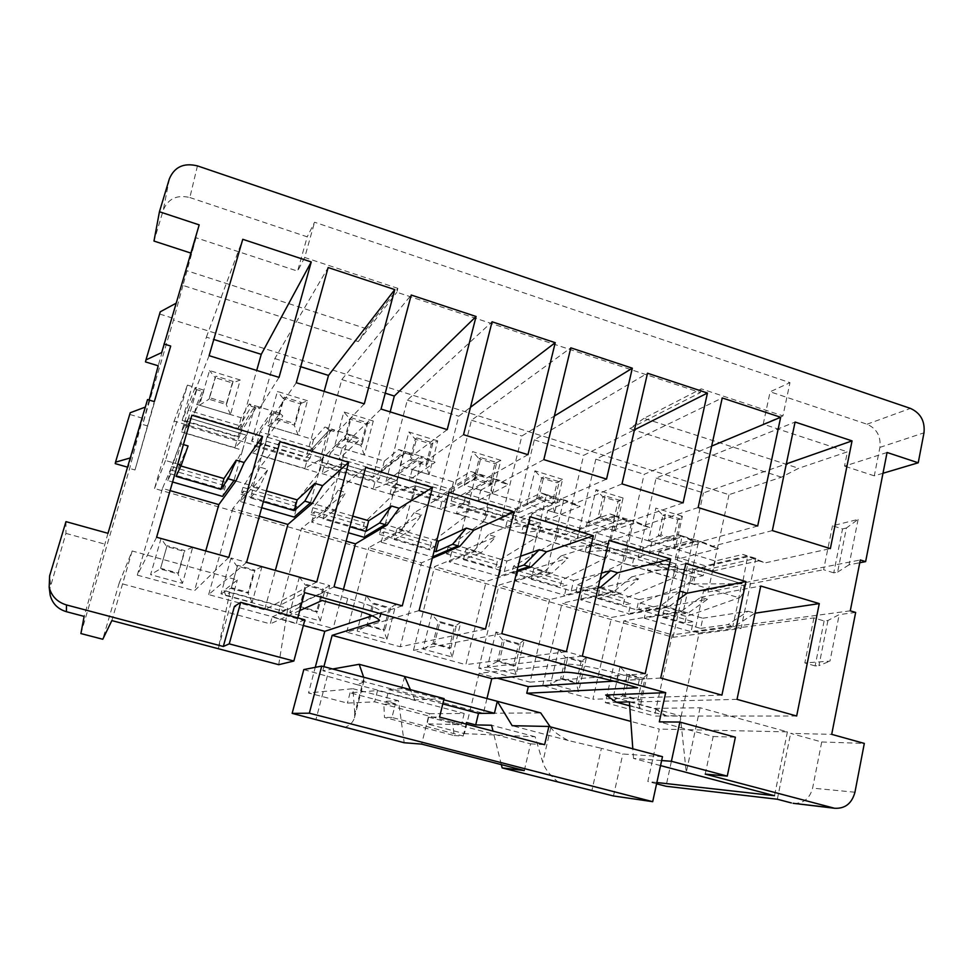 <?xml version="1.0" encoding="UTF-8"?>
<svg xmlns="http://www.w3.org/2000/svg" width="973" height="973" viewBox="0 0 973 973"><rect width="100%" height="100%" fill="white"/><g stroke="black" fill="none" stroke-linecap="round" stroke-linejoin="round"><path stroke-width="0.73" stroke-dasharray="4.87 3.65" d="M444.114 698.614L414.899 699.964L355.887 684.372C360.703 683.837 363.428 682.487 364.072 680.322L363.926 677.986L354.792 713.44L354.415 717.819C353.235 722.075 350.012 725.286 344.746 727.476M303.795 669.582L355.887 684.372M197.446 165.884L189.844 197.543C176.989 194.503 168.159 198.638 163.342 209.937L153.977 241.061M442.812 703.905L388.908 689.626L385.94 701.314L398.516 700.73L404.184 742.74M388.908 689.626L401.581 688.58L443.822 699.806M404.634 676.478L401.581 688.58M414.899 699.964L410.387 689.638M524.301 770.531L530.553 743.846L428.363 717.065L439.553 717.089M428.363 717.065L421.65 744.114M189.844 197.543L307.213 236.828L297.592 271.126L196.047 237.753L191.462 253.272L199.185 224.885M190.854 253.077L191.462 253.272M297.799 617.891L296.364 623.243L234.408 606.41M705.218 774.107L713.173 736.5L659.317 721.869M65.969 521.637L65.933 533.399L49.708 589.261M794.065 803.418C803.674 803.43 809.852 798.334 812.601 788.142L821.723 741.973L790.623 733.387L831.696 734.36M673.024 637.279L686.877 574.131L174.155 421.09L154.512 488.519L673.024 637.279L741.025 628.449L755.802 558.368L686.877 574.131M682.377 516.286L655.838 508.101L648.468 540.866L675.14 548.93L682.377 516.286L677.719 519.837L673.207 540.149L658.344 535.636L662.905 515.289L655.838 508.101M620.129 666.663L612.443 700.803L639.845 708.283L647.373 674.277L620.129 666.663L627.196 674.654L642.411 678.886L637.704 700.049L622.44 695.865L612.443 700.803M623.085 498.006L595.999 489.662L588.288 522.683L615.52 530.905L623.085 498.006L618.013 501.484L613.294 521.966L598.127 517.356L602.895 496.838L595.999 489.662M558.672 649.502L550.633 683.91L578.607 691.56L586.488 657.261L558.672 649.502L565.556 657.505L581.088 661.822L576.174 683.155L560.582 678.886L550.633 683.91M562.564 479.361L534.931 470.835L526.867 504.123L554.671 512.516L562.564 479.361L557.067 482.754L552.141 503.394L536.646 498.687L541.633 478.011L534.931 470.835M495.914 631.964L487.509 666.675L516.079 674.471L524.313 639.906L495.914 631.964L502.591 639.979L518.463 644.394L513.318 665.909L497.398 661.543L487.509 666.675M500.791 460.314L472.574 451.618L464.157 485.162L492.533 493.749L500.791 460.314L494.843 463.635L489.699 484.432L473.875 479.628L479.093 458.794L472.574 451.618M431.805 614.06L423.024 649.064L452.214 657.03L460.825 622.161L431.805 614.06L438.288 622.088L454.488 626.6L449.125 648.298L432.851 643.834L423.024 649.064M437.716 440.878L408.891 431.988L400.098 465.812L429.093 474.569L437.716 440.878L431.307 444.102L425.931 465.07L409.767 460.168L415.216 439.164L408.891 431.988M366.31 595.768L357.14 631.063L386.962 639.212L395.962 604.051L366.31 595.768L372.586 603.795L389.139 608.405L383.532 630.285L366.906 625.724L357.14 631.063M373.291 421.017L343.858 411.944L334.676 446.035L364.291 454.987L373.291 421.017L366.407 424.155L360.788 445.293L344.284 440.283L349.964 419.108L343.858 411.944M299.392 577.074L289.808 612.674L320.287 620.993L329.689 585.539L299.392 577.074L305.437 585.114L322.355 589.82L316.493 611.895L299.502 607.225L289.808 612.674M307.492 400.742L277.414 391.462L267.83 425.833L298.091 434.98L307.492 400.742L300.098 403.783L294.223 425.079L277.366 419.959L283.289 398.614L277.414 391.462M230.99 557.967L220.98 593.871L252.141 602.384L261.956 566.614L230.99 557.967L236.792 566.006L254.099 570.823L247.969 593.092L230.601 588.324L220.98 593.871M240.246 380.017L209.511 370.543L199.514 405.194L230.443 414.534L240.246 380.017L232.34 382.948L226.21 404.44L208.976 399.198L215.167 377.67L209.511 370.543M161.056 538.434L150.608 574.654L182.462 583.35L192.715 547.276L161.056 538.434L166.614 546.485L184.311 551.411L177.913 573.863L160.144 568.986L150.608 574.654M303.357 625.505L272.136 617.016L270.275 623.863L119.217 583.009L102.773 639.261M80.905 633.557L129.664 468.451L142.678 418.268L128.168 467.356L130.273 457.942M170.701 346.047L134.992 469.983L129.664 468.451M147.932 426.04L142.654 424.471L173.51 319.995L729.008 494.673L781.428 477.171L798.663 468.293L643.956 418.329L701.241 388.835L782.937 415.897L789.967 382.644L314.583 222.221L307.213 236.828M850.28 610.825L694.71 631.708L703.576 590.769L707.967 592.071L729.008 494.673M694.71 631.708L699.125 632.997L666.019 786.257M656.593 783.8L647.836 781.514L659.293 729.081L630.808 721.382M613.756 681.149L639.37 679.519L618.22 673.632C597.665 667.855 572.185 663.367 565.52 664.267L479.105 673.243L497.227 678.169M479.105 673.243L464.425 733.642L427.001 723.876L461.482 724.617L374.666 701.837L347.397 703.102L308.502 692.958L315.264 667.344M429.531 713.695L464.194 713.464L377.548 690.562L350.061 692.812L429.531 713.695L427.001 723.876M350.061 692.812L347.397 703.102M662.479 756.678L622.817 753.99L601.399 748.322L591.912 790.429M550.231 726.831L550.803 727.658C553.515 731.477 559.317 735.758 568.22 740.502L601.399 748.322M568.22 740.502L512.175 725.688M363.659 677.22L363.926 677.986M299.757 610.582L270.275 623.863M605.68 695.014L654.464 708.368L700.086 707.76L787.412 731.866L659.293 729.081M119.217 583.009L132.17 550.973L237.315 579.993L224.045 590.514L279.324 605.656L304.573 592.606M486.962 698.517L483.386 713.306L322.829 670.738L332.705 668.986M483.386 713.306L540.708 712.917M354.792 713.44L352.907 688.714L308.502 692.958M398.516 700.73L352.907 688.714M530.553 743.846L544.637 744.686M501.338 764.62L493.019 731.137M613.476 795.975L622.817 753.99M558.599 782.414C550.134 775.554 544.856 768.828 542.764 762.236L535.138 736.731L464.425 733.642M842.545 528.935L846.425 527.998L837.607 572.112L833.752 572.829L842.545 528.935L832.487 525.773L858.101 519.412L846.425 527.998M833.752 572.829L823.62 569.728L832.487 525.773M858.101 519.412L849.088 564.814L859.767 562.747M837.607 572.112L849.088 564.814M703.576 590.769L860.314 559.962M707.967 592.071L823.62 569.728M887.072 452.481L844.515 466.14L847.41 451.825L798.663 468.293M272.136 617.016L324.41 591.937L347.726 598.419C369.363 604.683 380.65 609.305 381.586 612.297L372.173 615.812M324.41 591.937L322.136 600.487M323.912 666.651L322.829 670.738M454.184 735.576L463.184 736.026L391.961 717.466L395.415 703.807L383.824 704.245L384.481 717.442L454.184 735.576L452.554 722.27L466.481 722.489M395.415 703.807L385.94 701.314M639.37 679.519L637.546 687.716M656.86 782.523L647.836 781.514M787.412 731.866L774.508 795.719M660.545 765.593L633.532 758.454L661.64 760.545M700.086 707.76L686.269 772.392L680.285 715.787L666.25 715.8L654.464 708.368M629.677 705.814L666.25 715.8M633.532 758.454L632.815 748.784M304.865 619.825L296.364 623.243M278.716 664.693L287.777 608.344L282.365 610.971L279.324 605.656M882.998 473.255L874.289 475.846L879.908 447.373C881.052 436.318 876.758 428.594 867.028 424.216L770.13 391.778L789.967 382.644M777.342 799.247L790.623 733.387M813.902 617.916L804.829 662.941L829.969 661.129L839.213 614.595L827.95 620.482L824.119 620.956L813.902 617.916L699.125 632.997M855.656 612.443L839.213 614.595M827.95 620.482L818.925 665.666L829.969 661.129M824.119 620.956L815.119 665.921L818.925 665.666M815.119 665.921L804.829 662.941M874.289 475.846L844.515 466.14M782.937 415.897L763.221 424.155L847.41 451.825M763.221 424.155L770.13 391.778M196.047 237.753L182.948 285.417L358.271 341.596L366.505 328.74L397.884 288.361L396.85 292.253L700.402 392.593L701.241 388.835M397.884 288.361L304.695 257.492L314.583 222.221M304.695 257.492L297.592 271.126M821.723 741.973L864.316 743.421M107.991 533.313L84.128 616.383M145.318 407.079L147.531 399.562M145.622 406.957L130.577 457.857M182.948 285.417L173.51 319.995M149.124 400.049L142.654 424.471M161.688 352.591L176.32 303.102L158.198 365.799M279.044 377.378L259.268 408.733L256.921 406.3L237.886 437.084L256.702 370.445M183.398 444.576L179.981 443.566L173.389 462.783L165.483 460.484L187.412 385.113L195.208 387.485L182.194 420.433L237.886 437.084M187.412 385.113L174.155 421.09M755.802 558.368L749.332 556.398L686.257 571.127L638.3 556.799L656.094 478.071L795.087 422.039M757.675 526.028L698.128 542.375L683.8 536.427L697.033 540.453L638.3 556.799M626.028 548.954C628.753 549.271 625.603 561.98 622.513 563.136L673.061 578.144C676.381 577.086 679.446 564.474 676.478 564.072L626.028 548.954L585.247 551.825L586.768 545.257L593.846 542.946L596.157 532.997L643.457 547.227L682.146 535.916L683.8 536.427L626.186 553.175L644.138 474.325L711.652 446.108M683.095 502.859L629.336 521.431L616.76 515.982L630.297 520.117L577.22 538.531L626.186 553.175M557.395 528.388C559.755 528.594 556.495 541.426 553.746 542.703L605.474 558.064C608.478 556.897 611.652 544.15 609.025 543.858L557.395 528.388L521.577 532.912L523.182 526.296L529.458 523.693L531.878 513.659L580.212 528.193L615.07 515.471L616.76 515.982L564.851 534.834L583.63 455.364L634.481 429.774M606.544 479.093L558.879 499.976L548.164 495.075L562.005 499.295L514.863 519.886L564.851 534.834M487.12 507.322C489.127 507.42 485.734 520.385 483.338 521.783L536.305 537.522C538.957 536.22 542.253 523.352 539.979 523.17L487.12 507.322L456.532 513.574L458.21 506.909L463.647 504.002L466.189 493.895L515.593 508.757L546.425 494.552L548.164 495.075L502.226 516.116L521.856 436.001L554.342 416.055M527.95 454.683L486.719 477.998L477.925 473.669L492.107 477.986L451.168 500.852L502.226 516.116M415.167 485.758C416.785 485.734 413.27 498.833 411.251 500.365L465.483 516.481C467.782 515.045 471.2 502.044 469.302 501.983L415.167 485.758L390.051 493.822L391.803 487.096L396.376 483.885L399.027 473.681L449.538 488.884L476.15 473.121L477.925 473.669L438.264 496.984L458.769 416.237L470.458 407.322M447.227 429.616L412.771 455.473L406.021 451.752L420.543 456.179L386.099 481.392L438.264 496.984M341.474 463.683C342.678 463.525 339.03 476.758 337.4 478.424L392.958 494.929C394.88 493.36 398.431 480.236 396.911 480.297L341.474 463.683L322.075 473.632L323.912 466.845L327.573 463.318L330.346 453.017L382 468.56L404.209 451.192L406.021 451.752L372.914 477.451L390.173 411.895M364.291 403.856L336.974 432.389L332.377 429.3L347.239 433.836L319.606 461.518L372.914 477.451M265.957 441.049C266.748 440.757 262.953 454.123 261.737 455.948L318.658 472.866C320.19 471.151 323.875 457.882 322.768 458.076L265.957 441.049L252.579 452.98L254.5 446.145L257.213 442.265L260.107 431.89L312.941 447.787L330.504 428.728L332.377 429.3L306.142 457.492L324.155 391.389M188.567 417.855L184.189 432.912L242.532 450.244L246.789 435.308L188.567 417.855L181.501 431.866L188.251 410.265L242.301 426.527L255.011 405.717L272.16 410.947L251.666 441.207L306.142 457.492M182.194 420.433L206.373 337.144L213.805 339.468M233.106 381.416L226.952 402.992L209.633 397.726L215.848 376.113L233.106 381.416L232.34 382.948L215.167 377.67L215.848 376.113M65.933 533.399L105.425 544.296M160.253 311.798L145.488 361.907M132.17 550.973L111.846 620.592M391.961 717.466L384.481 717.442M639.845 708.283L637.704 700.049L640.21 699.976L624.885 695.768L629.653 674.471L644.929 678.728L640.21 699.976M675.14 548.93L673.207 540.149L675.809 539.395L660.886 534.858L665.459 514.425L680.334 518.998L675.809 539.395M624.885 695.768L622.44 695.865L627.196 674.654L629.653 674.471M647.373 674.277L642.411 678.886L644.929 678.728M715.179 561.02L713.014 571.054L675.153 559.682L677.39 549.599L715.179 561.02L742.837 554.415L747.714 555.899L742.411 583.824L693.104 569.059C696.157 569.485 693.117 582.073 689.711 583.095L739.103 597.763L732.839 626.065L741.025 628.449M648.468 540.866L660.886 534.858M631.635 576.892L614.036 591.389L620.859 593.384L638.604 578.947L631.635 576.892L685.856 563.549M665.459 514.425L662.905 515.289L677.719 519.837L680.334 518.998M578.607 691.56L576.174 683.155L578.424 683.01L562.771 678.716L567.758 657.237L583.362 661.579L578.424 683.01M615.52 530.905L613.294 521.966L615.666 521.114L600.438 516.493L605.218 495.889L620.397 500.56L615.666 521.114M562.771 678.716L560.582 678.886L565.556 657.505L567.758 657.237M586.488 657.261L581.088 661.822L583.362 661.579M651.91 541.9L649.636 552.019L610.947 540.392L613.282 530.224L651.91 541.9L677.172 534.396L682.146 535.916L676.478 564.072M588.288 522.683L600.438 516.493M560.898 556.009L544.916 571.212L551.898 573.255L568.05 558.113L560.898 556.009L608.989 540.465M605.218 495.889L602.895 496.838L618.013 501.484L620.397 500.56M516.079 674.471L513.318 665.909L515.325 665.69L499.331 661.299L504.549 639.638L520.482 644.077L515.325 665.69M554.671 512.516L552.141 503.394L554.269 502.457L538.714 497.738L543.712 476.977L559.22 481.744L554.269 502.457M499.331 661.299L497.398 661.543L502.591 639.979L504.549 639.638M524.313 639.906L518.463 644.394L520.482 644.077M587.242 522.355L584.858 532.559L545.294 520.677L547.75 510.424L587.242 522.355L609.974 513.914L615.07 515.471L609.025 543.858M526.867 504.123L538.714 497.738M488.446 534.615L474.143 550.56L481.294 552.652L495.768 536.78L488.446 534.615L530.042 516.76M543.712 476.977L541.633 478.011L557.067 482.754L559.22 481.744M452.214 657.03L449.125 648.298L450.852 647.982L434.517 643.506L439.978 621.662L456.252 626.186L450.852 647.982M492.533 493.749L489.699 484.432L491.572 483.411L475.688 478.582L480.917 457.651L496.741 462.516L491.572 483.411M434.517 643.506L432.851 643.834L438.288 622.088L439.978 621.662M460.825 622.161L454.488 626.6L456.252 626.186M521.127 502.384L518.633 512.674L478.169 500.523L480.747 490.173L521.127 502.384L541.207 492.958L546.425 494.552L539.979 523.17M464.157 485.162L475.688 478.582M414.194 512.698L401.679 529.409L409.001 531.55L421.698 514.912L414.194 512.698L448.954 492.411M480.917 457.651L479.093 458.794L494.843 463.635L496.741 462.516M386.962 639.212L383.532 630.285L384.98 629.896L368.281 625.311L373.985 603.284L390.623 607.918L384.98 629.896M429.093 474.569L425.931 465.07L427.536 463.951L411.311 459.013L416.772 437.923L432.936 442.897L427.536 463.951M368.281 625.311L366.906 625.724L372.586 603.795L373.985 603.284M395.962 604.051L390.623 607.918M453.515 481.939L450.888 492.326L409.511 479.896L412.199 469.46L453.515 481.939L470.823 471.504L476.15 473.121L469.302 501.983M400.098 465.812L411.311 459.013M338.081 490.234L327.439 507.748L334.943 509.937L345.768 492.508L338.081 490.234L365.629 467.393M416.772 437.923L415.216 439.164L431.307 444.102L432.936 442.897M320.287 620.993L316.493 611.895L317.648 611.409L300.584 606.726L306.544 584.505L323.547 589.237L317.648 611.409M364.291 454.987L360.788 445.293L362.114 444.065L345.549 439.03L351.241 417.758L367.758 422.841L362.114 444.065M300.584 606.726L299.502 607.225L305.437 585.114L306.544 584.505M329.689 585.539L323.547 589.237M384.347 461.044L381.598 471.516L339.261 458.794L342.082 448.273L384.347 461.044L398.735 449.526L404.209 451.192L396.911 480.297M334.676 446.035L345.549 439.03M260.034 467.198L251.362 485.539L259.049 487.789L267.928 469.521L260.034 467.198L279.981 441.681M351.241 417.758L349.964 419.108L366.407 424.155L367.758 422.841M252.141 602.384L247.969 593.092L248.82 592.508L231.379 587.716L237.594 565.313L254.975 570.154L248.82 592.508M298.091 434.98L294.223 425.079L295.269 423.754L278.339 418.609L284.286 397.166L301.168 402.36L295.269 423.754M231.379 587.716L237.594 565.313M261.956 566.614L254.975 570.154M313.574 439.65L310.703 450.219L267.368 437.205L270.324 426.588L313.574 439.65L324.909 427.025L330.504 428.728L322.768 458.076M267.83 425.833L278.339 418.609M170.093 490.611L162.467 488.41L173.389 462.783L177.767 464.06M284.286 397.166L283.289 398.614L300.098 403.783L301.168 402.36M182.462 583.35L177.913 573.863L178.436 573.182L160.594 568.293L167.101 545.683L184.87 550.633L178.436 573.182M230.443 414.534L226.21 404.44L226.952 402.992M160.594 568.293L167.101 545.683M192.715 547.276L184.87 550.633M241.146 417.77L238.13 428.424L193.773 415.094L196.862 404.379L241.146 417.77L249.27 403.965L255.011 405.717L246.789 435.308M199.514 405.194L208.976 399.198L209.633 397.726M643.956 418.329L629.774 428.582L700.402 392.593M366.505 328.74L187.023 270.774M781.428 477.171L629.774 428.582M358.271 341.596L396.85 292.253M196.862 404.379L202.992 389.857L203.698 391.803L193.773 415.094M238.13 428.424L251.399 406.325L249.27 403.965M180.869 465.97L179.214 465.483L176.064 476.369M179.214 465.483L188.081 445.95M209.11 355.668L195.682 389.358L195.208 387.485L197.154 388.081L184.189 432.912M242.301 426.527L239.358 436.926L236.901 440.891L234.955 447.75L246.656 435.418L242.435 450.426L225.225 482.207L223.279 489.139L225.566 485.855L222.574 496.425M242.532 450.244L233.982 480.48M167.855 480.613L171.443 466.554L184.116 433.107L175.359 463.367L167.855 480.613L172.586 481.988M188.251 410.265L197.154 388.081L202.992 389.857M206.373 337.144L242.763 239.297M251.399 406.325L259.268 408.733M195.682 389.358L203.698 391.803M228.801 557.407L194.515 590.72L205.741 550.961M156.604 537.242L137.29 575.128L194.515 590.72M179.981 443.566L191.888 415.228M270.324 426.588L279.75 413.257L282.79 415.897L267.368 437.205M310.703 450.219L329.3 430.054L324.909 427.025M266.359 490.903L253.454 487.145L250.45 497.933L263.379 501.679M250.45 497.933L259.049 487.789M253.454 487.145L267.928 469.521M296.279 382.73L274.97 413.513L272.16 410.947L274.058 411.53L261.737 455.948M312.941 447.787L310.132 458.101L306.702 461.713L304.853 468.512L322.55 458.161L318.536 473.024L295.549 502.688L293.676 509.548L296.935 506.592L294.089 517.064M318.658 472.866L310.484 502.798M240.611 501.63L243.554 491.085L241.024 494.284L242.958 487.376L261.64 456.13L253.284 486.111L240.611 501.63L261.713 507.724M259.353 516.249L232.766 508.611L251.362 485.539L235.916 481.039M260.107 431.89L274.058 411.53L279.75 413.257M251.666 441.207L274.824 358.587L328.144 267.551M274.824 358.587L300.718 366.712M329.3 430.054L336.974 432.389M274.97 413.513L282.79 415.897M316.76 581.976L264.62 609.816L275.359 570.409M246.583 562.37L208.66 594.576L264.62 609.816M342.082 448.273L354.659 436.086L359.913 439.382L339.261 458.794M381.598 471.516L405.279 453.187L398.735 449.526M352.749 516.104L325.979 508.295L323.109 518.986L349.927 526.758M323.109 518.986L334.943 509.937M325.979 508.295L345.768 492.508M381.063 409.061L352.287 437.059L347.239 433.836L349.1 434.396L337.4 478.424M382 468.56L379.324 478.789L374.97 482.073L373.194 488.823L396.619 480.358L392.788 495.087L364.291 522.696L362.503 529.507L366.712 526.867L363.987 537.254M392.958 494.929L385.126 524.581M311.713 522.16L314.534 511.713L311.019 514.583L312.88 507.724L337.266 478.594L329.312 508.295L311.713 522.16L348.346 532.742M346.12 541.183L301.521 528.363L327.439 507.748L312.369 503.345M330.346 453.017L349.1 434.396L354.659 436.086M319.606 461.518L341.791 379.579L411.214 295.038M341.791 379.579L385.259 393.201M405.279 453.187L412.771 455.473M352.287 437.059L359.913 439.382M402.287 605.863L333.167 628.497L343.445 589.431M334.055 586.804L278.448 613.586L333.167 628.497M412.199 469.46L427.779 458.38L435.138 462.284L409.511 479.896M450.888 492.326L479.397 475.773L470.823 471.504M436.78 540.611L396.838 528.959L394.101 539.553L434.116 551.156M394.101 539.553L409.001 531.55M396.838 528.959L421.698 514.912M463.549 434.676L427.706 460.022L420.543 456.179L422.355 456.726L411.251 500.365M449.538 488.884L446.972 499.015L441.742 501.995L440.051 508.684L468.937 502.019L465.289 516.627L431.538 542.277L429.823 549.027L434.919 546.692L432.681 556.836M465.483 516.481L457.991 545.853M383.581 525.505L411.08 500.523L403.503 529.944L381.209 542.229L432.316 556.982M432.34 558.198L421.54 562.844L368.779 547.69L401.679 529.409L386.974 525.116M380.966 528.68L379.47 534.432L383.909 531.866L381.209 542.229M399.027 473.681L422.355 456.726L427.779 458.38M386.099 481.392L407.334 400.122L492.07 321.783M407.334 400.122L458.769 416.237M479.397 475.773L486.719 477.998M427.706 460.022L435.138 462.284M485.466 629.093L400.231 646.765L421.54 562.844M419.108 610.558L346.692 632.182L400.231 646.765M480.747 490.173L499.173 480.139L508.551 484.639L478.169 500.523M518.633 512.674L551.74 497.799L541.207 492.958M463.464 559.657L504.33 571.504L506.872 561.056L466.079 549.161L463.464 559.657L481.294 552.652M466.079 549.161L495.768 536.78M506.872 561.056L520.506 556.264M504.33 571.504L517.916 567.028M543.834 459.621L501.29 482.438L492.107 477.986L493.883 478.534L483.338 521.783M515.593 508.757L513.148 518.804L507.067 521.492L505.449 528.12L539.553 523.182L536.087 537.655L497.312 561.433L495.683 568.123L501.63 566.079L499.149 576.284L517.077 570.506M536.305 537.522L529.142 566.614M447.264 550.499L448.115 547.106L483.143 521.929L475.931 551.083L449.173 561.847L499.149 576.284M516.797 571.638L486.232 581.428L434.59 566.59L474.143 550.56L459.791 546.376M446.911 551.922L446.425 553.844L451.74 551.582L449.173 561.847M466.189 493.895L493.883 478.534L499.173 480.139M451.168 500.852L471.491 420.227L570.81 347.835M471.491 420.227L521.856 436.001M551.74 497.799L558.879 499.976M501.29 482.438L508.551 484.639M566.408 651.703L465.836 664.644L486.232 581.428M501.837 633.666L413.464 650.378L465.836 664.644M547.75 510.424L568.913 501.399L580.2 506.459L545.294 520.677M584.858 532.559L622.367 519.302L609.974 513.914M531.27 579.312L571.224 590.891L573.644 580.54L533.763 568.901L531.27 579.312L551.898 573.255M533.763 568.901L568.05 558.113M573.644 580.54L601.46 573.109M571.224 590.891L593.469 585.381L598.31 586.804M599.915 579.847L593.469 585.381M622.015 483.897L573.109 504.306L562.005 499.295L563.732 499.818L553.746 542.703M580.212 528.193L577.877 538.166L571.005 540.562L569.46 547.13L608.539 543.846L605.23 558.186L561.689 580.176L560.12 586.816L566.894 585.041L564.522 595.16L598.273 586.974M605.474 558.064L598.626 586.889M516.894 571.236L511.92 572.842L513.537 566.152L553.528 542.825L546.656 571.723L515.629 581.039L564.522 595.16M598.054 587.935L549.55 599.623L499.003 585.101L544.916 571.212L530.893 567.125M517.989 571.26L515.629 581.039M531.878 513.659L563.732 499.818L568.913 501.399M514.863 519.886L534.311 439.905L647.507 373.218M534.311 439.905L583.63 455.364M622.367 519.302L629.336 521.431M573.109 504.306L580.2 506.459M645.196 673.705L530.054 682.146L549.55 599.623M582.341 656.155L478.789 668.183L530.054 682.146M613.282 530.224L637.035 522.173L650.146 527.767L610.947 540.392M649.636 552.019L691.329 540.307L677.172 534.396M597.568 598.529L636.646 609.852L638.957 599.587L599.94 588.203L597.568 598.529L620.859 593.384M599.94 588.203L638.604 578.947M638.957 599.587L679.762 591.28M636.646 609.852L661.47 605.23L668.183 607.188L677.84 600.025M679.713 591.535L661.47 605.23M698.164 507.541L643.226 525.663L630.297 520.117L631.988 520.628L622.513 563.136M643.457 547.227L641.231 557.115L633.581 559.22L632.109 565.751L675.931 564.048L672.793 578.254L624.678 598.517L623.194 605.097L630.735 603.588L628.473 613.622L666.505 606.702L673.061 578.144M580.638 599.818L582.985 589.711L576.016 591.426L577.561 584.797L622.27 563.245L615.739 591.888L580.638 599.818L628.473 613.622M737.023 699.356L605.328 702.664L623.802 620.944L681.562 611.093L668.183 607.188L611.555 617.429L562.053 603.211L614.036 591.389L600.341 587.388M596.157 532.997L631.988 520.628L637.035 522.173M577.22 538.531L595.829 459.183L722.234 397.945M595.829 459.183L644.138 474.325M691.329 540.307L698.128 542.375M643.226 525.663L650.146 527.767M721.917 695.136L592.91 699.271L611.555 617.429M660.703 678.035L542.739 685.6L592.91 699.271M677.39 549.599L703.613 542.46L718.451 548.565L675.153 559.682M713.014 571.054L758.685 560.825L742.837 554.415M662.406 617.32L700.633 628.4L702.834 618.22L664.668 607.079L662.406 617.32L688.227 613.039L707.505 599.283L664.668 607.079M702.834 618.22L748.079 611.263L727.926 624.617L732.839 626.065L691.073 631.696L693.226 621.747L684.931 623L686.354 616.468L738.811 597.872L741.803 583.788L693.445 583.97L694.856 577.5L703.236 575.651L705.364 565.848L747.714 555.899L765.337 562.844L830.358 548.602M700.633 628.4L727.926 624.617M693.104 569.059L689.711 583.095M739.103 597.763C742.74 596.826 745.695 584.335 742.411 583.824M707.505 599.283L700.694 597.276L681.562 611.093L683.228 611.579L689.443 583.204L640.222 603.041L638.75 609.609L646.486 608.174L644.248 618.183L683.228 611.579L688.227 613.039M772.355 530.589L711.701 546.51L697.033 540.453L698.675 540.952L659.062 551.922L656.86 561.786L649.027 563.829L647.556 570.336L692.545 569.023L698.675 540.952L703.613 542.46M165.483 460.484L154.512 488.519M748.079 611.263L755.06 613.197M700.694 597.276L760.752 586.026M796.656 716.006L654.464 716.043L672.27 634.87L734.481 626.539L754.78 613.233M758.685 560.825L765.337 562.844M711.701 546.51L718.451 548.565M656.094 478.071L703.418 492.91L786.318 463.89M605.328 702.664L654.464 716.043M463.184 736.026L466.091 724.058M464.194 713.464L461.482 724.617M377.548 690.562L374.666 701.837M713.173 736.5L735.381 737.206M629.385 701.861L680.285 715.787M224.045 590.514L225.687 595.488L229.725 592.448L218.268 648.711L237.315 579.993M229.725 592.448L287.777 608.344M225.687 595.488L282.365 610.971M159.73 314.048L172.318 318.001M115.24 463.622L130.224 412.747M127.548 467.174L128.168 467.356M129.859 414.462L142.678 418.268M134.992 469.983L154.318 401.606M535.138 736.731L491.56 725.25M686.257 571.127L703.418 492.91M623.802 620.944L672.27 634.87M644.248 618.183L691.073 631.696M646.486 608.174L693.226 621.747M638.75 609.609L684.931 623M640.222 603.041L686.354 616.468M647.556 570.336L693.445 583.97M656.86 561.786L703.236 575.651M649.027 563.829L694.856 577.5M183.496 424.958L236.901 440.891M181.501 431.866L234.955 447.75M659.062 551.922L705.364 565.848M577.561 584.797L624.678 598.517M576.016 591.426L623.194 605.097M542.739 685.6L562.053 603.211M585.247 551.825L632.109 565.751M593.846 542.946L641.231 557.115M586.768 545.257L633.581 559.22M582.985 589.711L630.735 603.588M513.537 566.152L561.689 580.176M511.92 572.842L560.12 586.816M478.789 668.183L499.003 585.101M521.577 532.912L569.46 547.13M529.458 523.693L577.877 538.166M523.182 526.296L571.005 540.562M518.086 570.859L566.894 585.041M448.115 547.106L497.312 561.433M446.425 553.844L495.683 568.123M413.464 650.378L434.59 566.59M456.532 513.574L505.449 528.12M463.647 504.002L513.148 518.804M458.21 506.909L507.067 521.492M451.74 551.582L501.63 566.079M381.246 527.634L431.538 542.277M379.47 534.432L429.823 549.027M346.692 632.182L368.779 547.69M390.051 493.822L440.051 508.684M396.376 483.885L446.972 499.015M391.803 487.096L441.742 501.995M383.909 531.866L434.919 546.692M312.88 507.724L364.291 522.696M311.019 514.583L362.503 529.507M278.448 613.586L301.521 528.363M322.075 473.632L373.194 488.823M327.573 463.318L379.324 478.789M323.912 466.845L374.97 482.073M314.534 511.713L366.712 526.867M242.958 487.376L295.549 502.688M241.024 494.284L293.676 509.548M208.66 594.576L232.766 508.611M252.579 452.98L304.853 468.512M257.213 442.265L310.132 458.101M254.5 446.145L306.702 461.713M243.554 491.085L296.935 506.592M171.443 466.554L225.225 482.207M169.411 473.523L223.279 489.139M137.29 575.128L162.467 488.41M185.211 420.737L239.358 436.926M170.932 469.983L225.566 485.855M169.363 178.837L163.342 209.937M50.584 584.384L49.623 575.846M854.951 792.217L812.601 788.142M550.803 727.658L542.764 762.236M347.726 598.419L345.488 606.945M380.65 613.039L378.971 619.582M327.414 675.834L315.957 719.509M618.22 673.632L616.371 681.866M565.52 664.267L563.647 672.319M867.028 424.216L910.436 408.405M879.908 447.373L923.985 432.827M188.531 417.916L246.716 435.345M265.884 441.085L322.647 458.101M341.341 463.707L396.753 480.309M415.009 485.77L469.095 501.983M486.914 507.322L539.747 523.158M557.152 528.375L608.745 543.834M625.748 548.93L676.174 564.036M692.788 569.023L742.071 583.788M364.072 680.322L354.415 717.819M381.586 612.297L379.446 620.592"/><path stroke-width="1.46" d="M292.155 713.391L404.184 742.74L421.65 744.114L524.301 770.531L502.153 767.904L613.476 795.975L652.701 801.679L662.479 756.678L548.881 726.466L544.637 744.686L439.553 717.089L444.114 698.614L321.747 666.079L303.795 669.582L292.155 713.391L309.341 713.185L321.747 666.079M190.854 253.077L153.977 241.061L159.438 211.737L169.363 178.837C174.459 166.894 183.824 162.576 197.446 165.884L910.436 408.405C920.604 413.051 925.128 421.2 923.985 432.827L918.232 462.783L887.072 452.481L865.629 561.616L860.314 559.962L850.28 610.825L855.656 612.443L831.696 734.36L864.316 743.421L854.951 792.217C851.886 803.479 845.087 808.831 834.542 808.259L705.218 774.107L727.269 776.101L735.381 737.206L679.872 722.063L659.317 721.869L665.702 692.654L304.573 592.606L297.799 617.891M410.387 689.638L404.634 676.478L359.207 664.304L363.659 677.22M652.701 801.679L309.341 713.185M159.438 211.737L199.185 224.885L161.688 352.591L145.95 359.913L160.253 311.798L176.016 303.272M191.888 415.228L156.604 537.242L228.801 557.407L262.552 436.451L191.888 415.228M279.981 441.681L246.583 562.37L316.76 581.976L348.687 462.309L279.981 441.681M365.629 467.393L334.055 586.804L402.287 605.863L432.474 487.461L365.629 467.393M448.954 492.411L419.108 610.558L485.466 629.093L513.999 511.944L448.954 492.411M530.042 516.76L501.837 633.666L566.408 651.703L593.36 535.77L530.042 516.76M608.989 540.465L582.341 656.155L645.196 673.705L670.64 558.976L608.989 540.465M685.856 563.549L660.703 678.035L721.917 695.136L745.926 581.574L685.856 563.549M760.752 586.026L737.023 699.356L796.656 716.006L819.278 603.601L760.752 586.026M49.708 589.261L50.158 595.099C52.36 603.552 57.784 609.086 66.407 611.701L84.128 616.383L80.905 633.557L102.773 639.261L111.846 620.592L278.716 664.693L293.858 661.032L229.239 643.871L240.696 602.323L234.408 606.41L223.316 646.486L66.468 604.938C57.285 602.141 51.52 596.242 49.173 587.242L49.623 575.846L65.969 521.637L107.991 533.313L147.531 399.562L154.318 401.606L170.701 346.047L163.975 343.968M795.087 422.039L772.355 530.589L830.358 548.602L852.044 440.891L795.087 422.039M722.234 397.945L698.164 507.541L757.675 526.028L780.662 417.271L722.234 397.945M647.507 373.218L622.015 483.897L683.095 502.859L707.444 393.043L647.507 373.218M570.81 347.835L543.834 459.621L606.544 479.093L632.328 368.195L570.81 347.835M492.07 321.783L463.549 434.676L527.95 454.683L555.23 342.678L492.07 321.783M411.214 295.038L381.063 409.061L447.227 429.616L476.077 316.493L411.214 295.038M328.144 267.551L296.279 382.73L364.291 403.856L394.783 289.601L328.144 267.551M242.763 239.297L209.11 355.668L279.044 377.378L311.251 261.956L242.763 239.297M832.73 807.882L794.065 803.418M791.353 802.932L777.342 799.247L666.019 786.257L656.593 783.8M630.808 721.382L526.746 693.238L528.315 686.61L613.756 681.149M497.227 678.169L528.315 686.61M372.173 615.812L324.775 631.319L315.264 667.344M324.775 631.319L303.357 625.505M550.231 726.831L540.708 712.917L497.3 701.29L512.175 725.688L548.881 726.466M526.746 693.238L637.546 687.716L616.371 681.866C595.78 676.113 570.287 671.54 563.647 672.319L491.754 678.655L332.146 635.345L379.446 620.592C378.485 617.721 367.162 613.172 345.488 606.945L322.136 600.487L299.757 610.582M632.815 748.784L629.385 701.861L616.396 702.19L605.68 695.014L665.702 692.654M332.705 668.986L359.207 664.304M443.822 699.806L494.43 713.258L497.3 701.29L404.634 676.478M494.43 713.258L478.497 713.367L475.7 724.909L466.481 722.489L466.091 724.058M493.019 731.137L491.56 725.25L475.7 724.909M502.153 767.904L501.338 764.62M859.767 562.747L865.629 561.616M332.146 635.345L323.912 666.651M491.754 678.655L486.962 698.517M660.545 765.593L774.508 795.719L656.86 782.523M661.64 760.545L671.406 761.275L727.269 776.101M616.396 702.19L629.677 705.814M671.406 761.275L679.872 722.063M293.858 661.032L304.865 619.825L240.696 602.323M918.232 462.783L882.998 473.255M145.95 359.913L145.488 361.907L158.198 365.799L149.124 400.049M256.702 370.445L261.251 354.342L311.251 261.956M213.805 339.468L261.251 354.342M229.239 643.871L223.316 646.486M130.273 457.942L115.519 462.175L130.224 412.747L145.318 407.079M177.767 464.06L181.27 465.094L188.081 445.95L183.398 444.576M181.27 465.094L176.064 476.369L220.907 489.37L223.972 478.546L180.869 465.97M223.972 478.546L236.232 460.168L228.168 478.777L235.916 481.039L244.187 462.516L262.552 436.451M220.907 489.37L228.168 478.777M172.586 481.988L222.574 496.425L233.982 480.48M235.916 481.039L218.828 504.61L170.093 490.611M205.741 550.961L218.828 504.61M236.232 460.168L244.187 462.516M263.379 501.679L294.247 510.618L297.179 499.891L266.359 490.903M297.179 499.891L314.863 483.386L304.804 501.144L312.369 503.345L322.622 485.673L348.687 462.309M294.247 510.618L304.804 501.144M261.713 507.724L294.089 517.064L310.484 502.798M300.718 366.712L328.509 375.42L394.783 289.601M324.155 391.389L328.509 375.42M312.369 503.345L287.886 524.447L259.353 516.249M275.359 570.409L287.886 524.447M314.863 483.386L322.622 485.673M349.927 526.758L365.897 531.392L368.694 520.75L352.749 516.104M368.694 520.75L391.547 506.021L379.592 522.963L386.974 525.116L399.112 508.247L432.474 487.461M365.897 531.392L379.592 522.963M348.346 532.742L363.987 537.254L385.126 524.581M385.259 393.201L394.333 396.047L476.077 316.493M390.173 411.895L394.333 396.047M386.974 525.116L355.437 543.858L346.12 541.183M343.445 589.431L355.437 543.858M391.547 506.021L399.112 508.247M434.116 551.156L435.904 551.679L438.568 541.134L436.78 540.611M438.568 541.134L466.359 528.096L452.591 544.272L459.791 546.376L473.742 530.273L513.999 511.944M435.904 551.679L452.591 544.272M432.681 556.836L457.991 545.853M383.581 525.505L380.966 528.68M470.458 407.322L555.23 342.678M459.791 546.376L432.34 558.198M466.359 528.096L473.742 530.273M520.506 556.264L539.346 549.648L523.863 565.07L530.893 567.125L546.546 551.776L593.36 535.77M517.916 567.028L523.863 565.07M517.077 570.506L529.142 566.614M447.264 550.499L446.911 551.922M554.342 416.055L632.328 368.195M530.893 567.125L516.797 571.638M539.346 549.648L546.546 551.776M601.46 573.109L610.594 570.677L599.915 579.847M598.273 586.974L600.341 587.388L617.624 572.756L670.64 558.976M516.894 571.236L517.989 571.26M634.481 429.774L707.444 393.043M600.341 587.388L598.054 587.935M610.594 570.677L617.624 572.756M711.652 446.108L780.662 417.271M677.84 600.025L687.011 593.238L745.926 581.574M680.139 591.207L687.011 593.238M755.06 613.197L819.278 603.601M786.318 463.89L852.044 440.891M478.497 713.367L442.812 703.905M115.519 462.175L115.24 463.622L127.548 467.174M66.407 611.701L66.468 604.938M378.971 619.582L378.533 621.285M50.158 595.099L49.173 587.242M834.542 808.259L793.08 803.297"/></g></svg>
